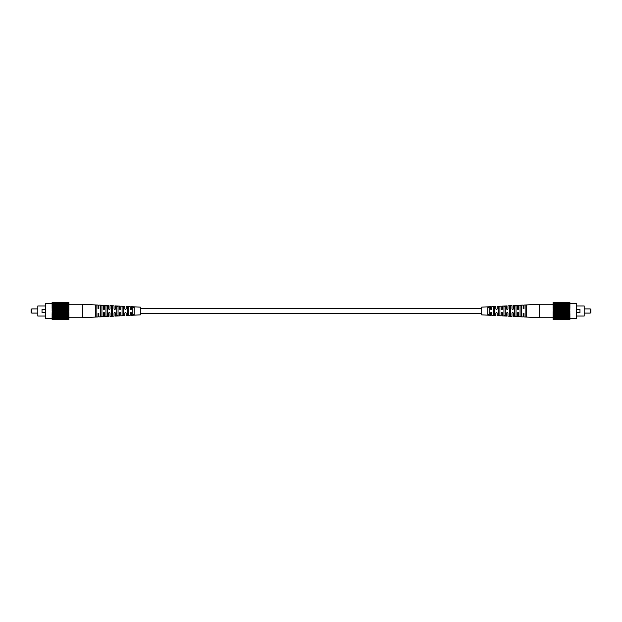 <?xml version="1.0" encoding="UTF-8"?>
<svg xmlns="http://www.w3.org/2000/svg" width="622" height="622" viewBox="0 0 622 622"><rect width="100%" height="100%" fill="white"/><g stroke="black" fill="none" stroke-linecap="round" stroke-linejoin="round"><path stroke-width="0.93" d="M95.29 316.707L95.29 305.293L96.13 305.34L96.13 316.66L95.29 316.707M105.958 316.147L105.958 305.853L107.303 305.931L107.303 316.069L105.958 316.147M111.338 315.859L111.338 306.141L112.675 306.218L112.675 315.782L111.338 315.859M116.711 315.564L116.711 306.436L118.056 306.506L118.056 315.494L116.711 315.564M132.844 314.67L132.844 307.33L134.181 307.4L134.181 314.6L132.844 314.67M127.463 314.973L127.463 307.027L128.808 307.097L128.808 314.903L127.463 314.973M122.091 315.276L122.091 306.724L123.428 306.802L123.428 315.198L122.091 315.276M100.585 316.427L100.585 305.573L101.93 305.643L101.93 316.357L100.585 316.427M82.345 317.718L98.004 316.948L98.004 313.332L98.844 313.332L98.844 316.909L103.299 316.684L103.299 313.099C103.75 312.244 104.201 312.244 104.644 313.099L104.644 316.621L108.671 316.419L108.671 313.099C109.13 312.244 109.573 312.244 110.016 313.099L110.016 316.357L114.051 316.155L114.051 313.099C114.502 312.244 114.953 312.244 115.397 313.099L115.397 316.093L119.424 315.89L119.424 313.099C119.883 312.244 120.326 312.244 120.769 313.099L120.769 315.828L124.804 315.626L124.804 313.099C125.255 312.244 125.706 312.244 126.149 313.099L126.149 315.564L130.177 315.362L130.177 313.099C130.636 312.244 131.079 312.244 131.522 313.099L131.522 315.3L140.308 314.864L140.308 307.136L131.522 306.7L131.522 308.901C131.087 309.756 130.636 309.756 130.177 308.901L130.177 306.638L126.149 306.436L126.149 308.901C125.706 309.756 125.263 309.756 124.804 308.901L124.804 306.374L120.769 306.172L120.769 308.901C120.334 309.756 119.883 309.756 119.424 308.901L119.424 306.11L115.397 305.907L115.397 308.901C114.953 309.756 114.502 309.756 114.051 308.901L114.051 305.845L110.016 305.643L110.016 308.901C109.581 309.756 109.13 309.756 108.671 308.901L108.671 305.581L104.644 305.379L104.644 308.901C104.201 309.756 103.75 309.756 103.299 308.901L103.299 305.316L98.844 305.091L98.844 308.667L98.004 308.667L98.004 305.052L82.345 304.282L82.345 317.718L68.902 317.718M108.671 308.901C109.13 309.756 109.573 309.756 110.016 308.901M125.504 312.431L124.804 313.099M103.299 308.901C103.75 309.756 104.201 309.756 104.644 308.901M68.902 304.282L82.345 304.282M52.1 311.832L68.902 311.832M52.1 312.664L68.902 312.664M52.1 313.472L68.902 313.472M52.1 314.25L52.1 314.662L68.902 314.662L68.902 314.172L52.1 314.172L68.902 314.25M52.1 314.996L52.1 315.432L68.902 315.432L68.902 314.965L52.1 314.965L68.902 314.996M52.1 316.147L68.902 316.147L68.902 315.719L52.1 315.719L52.1 316.419L68.902 316.419L68.902 319.397L52.1 319.381L68.902 319.319M52.1 316.419L52.1 316.816L68.902 316.816M52.1 316.816L52.1 317.414L68.902 317.414M52.1 317.065L68.902 317.065M52.1 317.414L52.1 317.951L68.902 317.951M52.1 317.64L68.902 317.64M52.1 317.951L52.1 318.402L68.902 318.402M52.1 318.137L68.902 318.137M52.1 318.402L68.902 318.775M52.1 318.565L68.902 318.565M52.1 318.775L68.902 319.07M52.1 318.899L68.902 318.899M52.1 319.07L68.902 319.265M52.1 319.156L68.902 319.156M52.1 319.397L68.902 319.397L52.1 319.397M68.902 302.681L52.1 302.681L68.902 302.603L68.902 310.386L52.1 310.386L68.902 310.168M52.1 302.603L68.902 302.619M52.1 302.681L68.902 302.844M52.1 302.735L68.902 302.735M52.1 302.844L68.902 303.101M52.1 302.93L68.902 302.93M52.1 303.101L68.902 303.435M52.1 303.225L68.902 303.225M52.1 303.435L52.1 303.863L68.902 303.863M52.1 303.598L68.902 303.598M52.1 303.863L52.1 304.36L68.902 304.36M52.1 304.049L68.902 304.049M52.1 304.36L52.1 304.935L68.902 304.935M52.1 304.586L68.902 304.586M52.1 304.935L52.1 305.581L68.902 305.581M52.1 305.184L68.902 305.184M52.1 305.581L52.1 306.281L68.902 306.281M52.1 305.853L68.902 305.853M68.902 307.004L52.1 307.004L68.902 307.035M52.1 307.004L52.1 306.568L68.902 306.568M68.902 307.75L52.1 307.75L68.902 307.828M52.1 307.75L52.1 307.338L68.902 307.338M68.902 308.528L52.1 308.528L68.902 308.66M52.1 308.528L68.902 308.154M68.902 309.336L52.1 309.336L68.902 309.515M52.1 309.336L68.902 308.994M52.1 310.168L68.902 309.857M68.902 311L52.1 311M45.383 312.679L42.024 312.679L42.024 309.321L45.383 309.321M45.383 305.962L37.818 305.962L37.818 316.038L45.383 316.038M37.818 308.901L31.769 308.901L31.1 309.569L31.1 312.431L31.769 313.099L37.818 313.099M52.1 303.443L45.383 303.443L45.383 318.557L52.1 318.557M31.769 308.901L31.769 313.099M526.71 305.293L526.71 316.707L525.87 316.66L525.87 305.34L526.71 305.293M516.042 305.853L516.042 316.147L514.697 316.069L514.697 305.931L516.042 305.853M510.662 306.141L510.662 315.859L509.325 315.782L509.325 306.218L510.662 306.141M505.289 306.436L505.289 315.564L503.944 315.494L503.944 306.506L505.289 306.436M489.156 307.33L489.156 314.67L487.819 314.6L487.819 307.4L489.156 307.33M494.537 307.027L494.537 314.973L493.192 314.903L493.192 307.097L494.537 307.027M499.909 306.724L499.909 315.276L498.572 315.198L498.572 306.802L499.909 306.724M521.415 305.573L521.415 316.427L520.07 316.357L520.07 305.643L521.415 305.573M539.655 304.282L523.996 305.052L523.996 308.667L523.156 308.667L523.156 305.091L518.701 305.316L518.701 308.901C518.25 309.756 517.799 309.756 517.356 308.901L517.356 305.379L513.329 305.581L513.329 308.901C512.87 309.756 512.427 309.756 511.984 308.901L511.984 305.643L507.949 305.845L507.949 308.901C507.498 309.756 507.047 309.756 506.603 308.901L506.603 305.907L502.576 306.11L502.576 308.901C502.117 309.756 501.674 309.756 501.231 308.901L501.231 306.172L497.196 306.374L497.196 308.901C496.745 309.756 496.294 309.756 495.851 308.901L495.851 306.436L491.823 306.638L491.823 308.901C491.364 309.756 490.921 309.756 490.478 308.901L490.478 306.7L481.692 307.136L481.692 314.864L490.478 315.3L490.478 313.099C490.913 312.244 491.364 312.244 491.823 313.099L491.823 315.362L495.851 315.564L495.851 313.099C496.294 312.244 496.737 312.244 497.196 313.099L497.196 315.626L501.231 315.828L501.231 313.099C501.666 312.244 502.117 312.244 502.576 313.099L502.576 315.89L506.603 316.093L506.603 313.099C507.047 312.244 507.498 312.244 507.949 313.099L507.949 316.155L511.984 316.357L511.984 313.099C512.419 312.244 512.87 312.244 513.329 313.099L513.329 316.419L517.356 316.621L517.356 313.099C517.799 312.244 518.25 312.244 518.701 313.099L518.701 316.684L523.156 316.909L523.156 313.332L523.996 313.332L523.996 316.948L539.655 317.718L539.655 304.282L553.098 304.282M513.329 313.099C512.87 312.244 512.427 312.244 511.984 313.099M496.496 309.569L497.196 308.901M518.701 313.099C518.25 312.244 517.799 312.244 517.356 313.099M553.098 317.718L539.655 317.718M569.9 310.168L553.098 310.168M569.9 309.336L553.098 309.336M569.9 308.528L553.098 308.528M569.9 307.75L569.9 307.338L553.098 307.338L553.098 307.828L569.9 307.828L553.098 307.75M569.9 307.004L569.9 306.568L553.098 306.568L553.098 307.035L569.9 307.035L553.098 307.004M569.9 305.853L553.098 305.853L553.098 306.281L569.9 306.281L569.9 305.581L553.098 305.581L553.098 302.603L569.9 302.619L553.098 302.681M569.9 305.581L569.9 305.184L553.098 305.184M569.9 305.184L569.9 304.586L553.098 304.586M569.9 304.935L553.098 304.935M569.9 304.586L569.9 304.049L553.098 304.049M569.9 304.36L553.098 304.36M569.9 304.049L569.9 303.598L553.098 303.598M569.9 303.863L553.098 303.863M569.9 303.598L553.098 303.225M569.9 303.435L553.098 303.435M569.9 303.225L553.098 302.93M569.9 303.101L553.098 303.101M569.9 302.93L553.098 302.735M569.9 302.844L553.098 302.844M569.9 302.603L553.098 302.603L569.9 302.603M553.098 319.319L569.9 319.319L553.098 319.397L553.098 311.614L569.9 311.614L553.098 311.832M569.9 319.397L553.098 319.381M569.9 319.319L553.098 319.156M569.9 319.265L553.098 319.265M569.9 319.156L553.098 318.899M569.9 319.07L553.098 319.07M569.9 318.899L553.098 318.565M569.9 318.775L553.098 318.775M569.9 318.565L569.9 318.137L553.098 318.137M569.9 318.402L553.098 318.402M569.9 318.137L569.9 317.64L553.098 317.64M569.9 317.951L553.098 317.951M569.9 317.64L569.9 317.065L553.098 317.065M569.9 317.414L553.098 317.414M569.9 317.065L569.9 316.419L553.098 316.419M569.9 316.816L553.098 316.816M569.9 316.419L569.9 315.719L553.098 315.719M569.9 316.147L553.098 316.147M553.098 314.996L569.9 314.996L553.098 314.965M569.9 314.996L569.9 315.432L553.098 315.432M553.098 314.25L569.9 314.25L553.098 314.172M569.9 314.25L569.9 314.662L553.098 314.662M553.098 313.472L569.9 313.472L553.098 313.34M569.9 313.472L553.098 313.846M553.098 312.664L569.9 312.664L553.098 312.485M569.9 312.664L553.098 313.006M569.9 311.832L553.098 312.143M553.098 311L569.9 311M576.617 309.321L579.976 309.321L579.976 312.679L576.617 312.679M576.617 316.038L584.182 316.038L584.182 305.962L576.617 305.962M584.182 313.099L590.231 313.099L590.9 312.431L590.9 309.569L590.231 308.901L584.182 308.901M569.9 318.557L576.617 318.557L576.617 303.443L569.9 303.443M590.231 313.099L590.231 308.901M140.308 313.519L481.692 313.519M140.308 308.481L481.692 308.481"/></g></svg>
